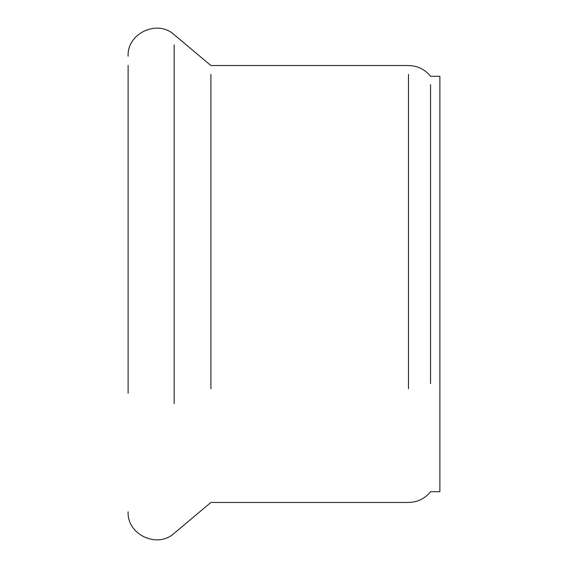 <?xml version="1.0" encoding="UTF-8"?>
<svg xmlns="http://www.w3.org/2000/svg" width="568" height="568" viewBox="0 0 568 568"><rect width="100%" height="100%" fill="white"/><g stroke="black" fill="none" stroke-linecap="round" stroke-linejoin="round"><path stroke-width="0.85" d="M128.112 393.212L128.112 65.412L128.112 393.212M210.905 388.732L210.905 74.38L210.905 388.732M430.544 383.592L430.544 84.675L430.544 383.592M430.544 491.71L439.888 491.71L439.888 76.29L430.544 76.29M174.17 403.514L174.17 44.801L174.17 403.514M408.484 388.732L408.484 74.38L408.484 388.732M430.544 491.732C424.836 498.683 417.48 502.261 408.484 502.46L210.905 502.46L174.17 533.281C157.407 548.894 126.934 534.68 128.112 511.803M430.544 76.268C424.836 69.317 417.48 65.739 408.484 65.54L210.905 65.54L174.17 34.719C157.407 19.106 126.934 33.32 128.112 56.197"/></g></svg>

